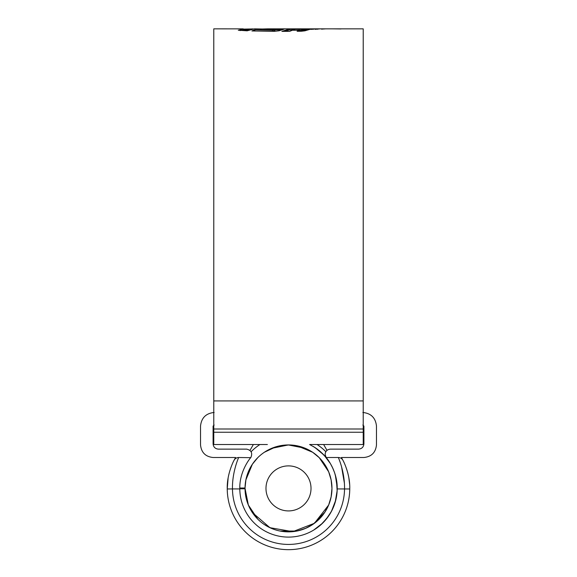 <?xml version="1.0" encoding="UTF-8"?>
<svg xmlns="http://www.w3.org/2000/svg" width="577" height="577" viewBox="0 0 577 577"><rect width="100%" height="100%" fill="white"/><g stroke="black" fill="none" stroke-linecap="round" stroke-linejoin="round"><path stroke-width="0.87" d="M362.861 425.04L363.907 426.086L363.907 443.893C363.575 447.052 361.829 448.798 358.67 449.13L330.34 449.13C327.181 449.461 325.435 451.207 325.103 454.366L326.149 457.503L338.526 457.511M335.886 477.179L337.199 488.402C337.567 472.274 327.844 459.22 326.279 457.669L326.149 457.503M228.131 477.951L227.237 488.971A61.263 61.263 0 0 0 288.5 549.665A61.263 61.263 0 0 0 349.763 488.971L337.199 488.928L337.199 488.402L337.199 488.928A48.699 48.699 0 0 1 288.5 537.1A48.699 48.699 0 0 1 239.801 488.928L232.473 488.928A56.027 56.027 0 0 0 288.5 544.428A56.027 56.027 0 0 0 344.527 488.928C344.916 471.928 338.259 457.222 338.31 457.503A5.236 5.236 0 0 1 342.962 460.345C343.099 460.331 350.138 473.941 349.763 488.402L349.763 488.971L349.763 488.402M238.474 457.511L250.721 457.669C249.127 459.256 239.426 472.289 239.801 488.402L239.801 488.928M227.237 488.402C226.862 473.919 233.909 460.331 234.038 460.345L233.735 460.944M234.139 460.157L235.596 457.503L213.093 457.503C205.513 456.71 201.33 452.519 200.529 444.939L200.529 426.086C201.395 417.878 205.931 413.341 214.139 412.476M250.851 457.503C252.74 453.075 251.341 450.276 246.66 449.13L218.33 449.13C215.171 448.798 213.425 447.052 213.093 443.893L213.093 426.086L214.139 425.04M342.861 460.157L341.404 457.503L363.907 457.503C371.487 456.71 375.67 452.519 376.471 444.939L376.471 426.086C375.605 417.878 371.069 413.341 362.861 412.476M349.633 484.341L348.876 478.008M347.801 472.996L346.611 468.986M344.015 462.48L343.308 461.016M343.243 460.893L343.041 460.489M338.31 457.511L338.584 458.152M339.355 460.078L340.336 462.776M341.548 466.656L344.346 482.884M234.038 460.345A5.236 5.236 0 0 1 238.69 457.503C238.741 457.236 232.084 471.899 232.473 488.928L227.237 488.971M325.478 28.85L363.221 28.85L363.221 444.521L309.625 444.521L314.927 447.492M240.025 30.581L243.242 29.925L243.242 28.872L213.778 28.85L213.778 444.521L267.375 444.521M254.414 31.007L272.474 31.18L275.034 30.292L275.034 29.247L272.474 30.127L254.854 29.795L251.911 30.949L274.602 31.324L279.16 30.783L284.18 29.11L267.815 28.85L325.284 28.85M321.519 29.146L325.688 28.85M321.519 28.879L324.62 28.879M319.918 28.886L315.157 29.333L319.918 28.886M315.576 28.922L310.823 29.405L315.576 28.922M292.301 30.256L289.676 31.353L281.886 31.367L289.495 28.915L302.11 29.398L311.277 28.937L304.916 30.819L301.418 31.23L297.09 31.288L299.622 30.242L292.301 30.256M275.034 29.247L254.45 28.85L247.129 30.819L238.301 30.213M267.815 28.85L260.314 29.052M243.242 28.872L238.402 30.307M243.242 29.117L253.216 28.922M340.935 28.908L332.374 28.85L340.935 28.951M275.034 29.91L281.064 29.932L281.064 28.879M254.854 30.848L254.854 29.795M272.474 31.18L272.474 30.127M299.622 30.451L307.123 29.99M284.403 31.367L289.495 29.961L294.854 29.975M289.495 29.961L289.495 28.915M294.854 30.256L294.854 29.391M302.11 30.444L302.11 29.398M304.274 29.99L304.274 28.944M299.622 31.259L299.622 30.242M313.102 29.384L313.102 28.929M317.581 29.261L317.581 28.9M340.718 28.857L338.093 28.857M331.133 479.941L331.963 488.402L331.133 496.862L331.963 488.402A43.463 43.463 0 0 1 288.5 531.864A43.463 43.463 0 0 1 245.037 488.402A43.463 43.463 0 0 1 288.5 444.939A43.463 43.463 0 0 1 331.963 488.402L331.126 496.891L328.652 505.041L324.649 512.535M328.652 505.034L314.407 523.296L292.77 531.655L269.928 527.695L252.373 512.556M252.344 512.527L248.348 505.034L245.881 496.912M239.801 488.755L245.037 488.798L245.037 488.005L239.801 488.048M331.162 496.725L328.803 504.68M324.952 512.066L313.455 523.981M306.192 528.099L298.316 530.739M280.033 531.035L296.967 531.035L305.125 528.561L312.647 524.543L319.232 519.134L324.627 512.564L319.254 519.112M271.868 528.554L264.36 524.543M257.746 519.12L248.348 505.034L245.037 488.402M252.322 512.491L248.406 505.185M257.76 457.676L252.373 464.24L245.881 479.891L248.348 471.77M264.36 452.26L276.102 446.742L288.911 444.939M289.055 444.939L293.556 445.235M305.146 448.257L312.655 452.267L319.24 457.676L324.627 464.24M328.652 471.755L324.649 464.276L319.254 457.691L328.652 471.77L331.119 479.891M271.587 448.365L288.327 444.939L305.103 448.235M331.126 479.92L331.963 488.402L331.126 479.927L328.674 471.806M245.42 482.646L245.953 479.516M271.962 448.206L279.708 445.833M280.09 445.761L288.594 444.939M297.061 445.79L312.64 452.26M265.983 488.402A22.517 22.517 0 0 0 288.5 510.919A22.517 22.517 0 0 0 311.017 488.402A22.517 22.517 0 0 0 288.5 465.884A22.517 22.517 0 0 0 265.983 488.402M253.368 444.521L250.007 450.341M326.993 450.341L323.632 444.521M325.839 451.69A52.363 52.363 0 0 0 317.076 444.521M259.924 444.521A52.363 52.363 0 0 0 251.161 451.69M245.037 487.897L245.946 479.545M248.492 471.423L252.538 463.995M324.981 456.133L320.386 451.589M363.221 400.936L213.778 400.936M363.221 432.238L213.778 432.238M363.221 428.992L213.778 428.992M249.437 29.896L243.242 29.896M337.148 490.609L337.112 491.33M337.098 491.539L335.316 501.81L332.02 510.256L328.803 515.744L322.687 523.079M319.47 525.986L317.783 527.313M313.015 446.324L314.768 447.399M315.597 447.94L322.687 453.717M326.748 458.253L329.82 462.624M332.078 466.663L333.621 470.075M335.828 476.919L335.937 477.374M336.413 479.675L337.148 490.652M337.105 491.373L335.792 500.021L331.479 511.294M331.45 511.359L325.983 519.488M321.786 523.945L315.958 528.626M313.65 530.104L313.015 530.479M313.996 446.908L316.03 448.235M316.679 448.682L317.862 449.555M323.517 454.561L328.775 461.03M331.061 464.73L333.297 469.31M335.338 475.08L337.184 487.313M337.184 489.541L336.716 495.239M336.701 495.362L335.576 500.865L333.556 506.88M333.535 506.938L330.996 512.181L327.433 517.656L320.92 524.738M314.97 447.528L324.065 455.138L330.462 463.692M332.366 467.255L334.631 472.801L336.304 479.09L337.199 487.832M337.148 490.695L335.194 502.235M335.136 502.416L333.174 507.782L330.275 513.429M330.246 513.48L326.632 518.687L322.63 523.144L313.614 530.126M313.607 446.67L319.975 451.243M325.955 457.28L329.287 461.795M331.602 465.733L333.6 470.031M335.59 475.989L337.148 486.108M314.487 447.218L319.362 450.731L325.724 456.998L330.347 463.49L332.929 468.459M335.107 474.28L336.304 479.126M336.831 482.43L337.192 487.673"/></g></svg>
